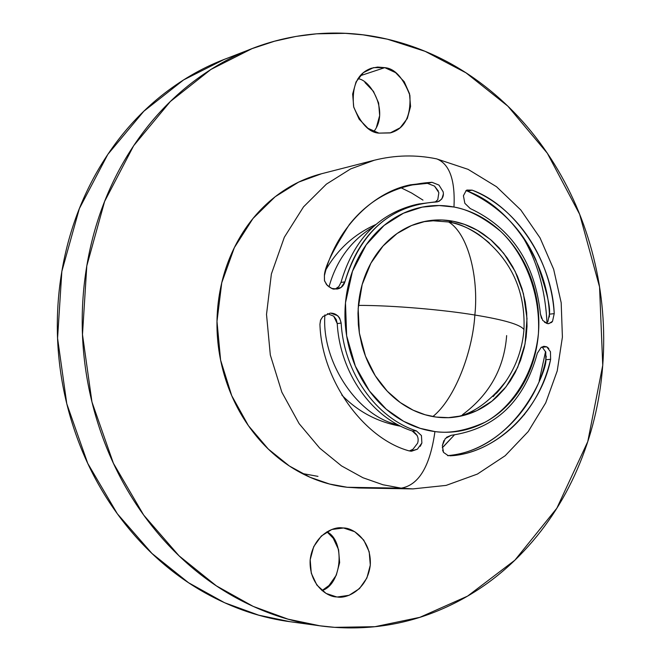 <?xml version="1.0" encoding="UTF-8"?>
<svg xmlns="http://www.w3.org/2000/svg" width="661" height="661" viewBox="0 0 661 661"><rect width="100%" height="100%" fill="white"/><g stroke="black" fill="none" stroke-linecap="round" stroke-linejoin="round"><path stroke-width="0.99" d="M328.996 286.915C336.242 260.682 350.933 240.687 373.052 226.938C350.933 240.687 336.242 260.682 328.996 286.915M506.648 335.581C504.186 368.276 489.446 394.667 462.436 414.761M398.021 424.816C357.775 416.711 321.163 361.567 324.915 314.867C321.163 361.567 357.775 416.711 398.021 424.816M358.386 305.399C392.758 305.275 444.82 309.951 474.862 315.024C478.853 277.075 468.046 233.589 448.645 221.989C468.046 233.589 478.853 277.075 474.862 315.024C472.59 352.206 454.628 399.261 432.848 416.562C454.628 399.261 472.59 352.206 474.862 315.024C504.409 319.841 520.777 324.716 523.975 329.641C520.777 324.716 504.409 319.841 474.862 315.024C444.82 309.951 392.758 305.275 358.386 305.399M523.9 330.64L523.975 329.641L523.9 330.64M546.407 323.328L547.845 321.8L549.398 314.173L554.215 313.636L552.53 321.287L548.804 323.667L547.283 323.584L542.714 320.403L540.442 314.082C535.038 263.202 511.631 228.02 470.219 208.529L464.848 203.307L463.419 195.747L466.253 190.418L472.136 190.145C517.621 208.298 550.853 259.095 554.215 313.636L552.53 321.287L551.588 322.411L548.167 323.7L544.557 322.304M409.382 450.934L412.951 449.273L417.62 443.167C419.124 438.012 417.339 433.955 412.266 430.997L416.364 430.873L421.437 435.566L421.883 443.01L417.397 449.199L411.514 451.215L408.862 450.819C363.36 438.268 321.461 379.687 319.941 324.262L320.535 320.164L322.832 316.594L330.178 313.124C336.003 313.033 339.663 316.355 341.15 323.089C344.001 372.854 375.944 417.744 416.364 430.873L421.437 435.566L421.883 443.01L420.272 446.324M335.177 289.105L338.837 286.552L340.969 282.462L344.893 281.842C343.604 285.924 341.043 288.312 337.209 289.006L331.839 288.436L327.402 285.56L324.501 280.859L324.402 275.695C324.534 267.375 332.847 250.337 349.33 224.566C370.102 198.432 397.658 184.345 432.005 182.304L438.995 185.097L443.143 191.806C444.101 196.4 442.192 199.746 437.442 201.845L436.02 202.002C390.849 205.141 360.468 231.755 344.893 281.842L341.035 287.51L334.383 289.039C332.995 289.501 330.351 287.981 326.451 284.47L324.452 280.471L324.402 275.695C334.516 231.813 370.846 192.624 410.398 184.824L432.005 182.304L438.995 185.097L443.143 191.806M343.563 527.99L341.059 527.866L343.563 527.99L331.822 529.478L321.329 536.013L313.719 546.63L310.183 559.71L311.29 573.227L316.875 585.076L326.055 593.421L336.606 596.916C327.385 597.015 308.993 584.836 310.133 560.231C312.785 535.691 333.111 526.263 342.315 527.899L343.563 527.99C352.776 527.726 371.656 539.979 370.292 565.097C367.268 590.091 346.447 598.916 337.383 596.99L349.115 595.288L359.468 588.612L366.888 578.011L370.292 565.097L369.193 551.795L363.748 540.095L354.767 531.733L343.563 527.99M335.821 596.817L337.383 596.99L335.821 596.817M384.76 67.653L360.121 75.784L384.76 67.653L373.448 67.653L363.36 72.652L356.039 81.914L352.652 94.036L353.742 107.14L359.138 119.195L367.987 128.317L378.902 133.134C369.268 132.58 360.856 123.814 353.66 106.818C351.586 86.087 357.452 73.239 371.267 68.273L377.571 67.058L384.76 67.653C394.708 68.438 403.078 77.651 409.878 95.291C411.043 116.278 404.648 128.779 390.701 132.795L378.902 133.134L390.197 132.927L400.161 127.78L407.3 118.509L410.564 106.528L409.49 93.631L404.226 81.724L395.559 72.611L384.76 67.653M414.645 204.885C377.894 214.412 353.338 240.274 340.969 282.462L344.893 281.842C357.287 239.513 381.893 213.569 418.719 204.018L438.912 201.423L441.895 198.887L443.399 193.855M408.201 185.361L427.427 183.345L434.525 186.105L438.334 191.087M438.854 192.673L437.772 199.729L438.854 192.673L434.525 186.105L427.427 183.345L432.005 182.304L427.427 183.345L408.366 185.32M330.599 313.099L337.697 315.702L339.622 318.007L341.15 323.089L337.226 323.568L333.706 316.173L336.234 319.503L337.226 323.568C340.068 373.176 371.928 417.909 412.266 430.997L417.331 435.723M418.107 441.085L417.62 443.167L412.943 449.282M488.735 242.447C474.102 230.325 460.734 223.509 448.645 221.989L452.785 221.195L464.501 224.376L477.275 230.268L490.636 239.67L503.69 253.287L515.159 271.415L523.429 293.649L527.007 318.585L525.041 343.993L517.679 367.384L506.086 386.768L491.924 401.177L476.854 410.63L462.138 415.802L448.538 417.645L436.169 417.074C447.406 418.537 458.329 417.455 468.938 413.844C479.531 410.217 489.041 404.383 497.452 396.352L504.244 389.073L510.218 381.025L515.357 372.209L520.595 360.212L524.297 347.595L526.156 337.085L527.024 326.253L526.677 312.76L525.264 302.052L522.074 288.816L517.439 276.257L512.713 266.78L507.07 257.815L498.981 247.718L491.751 240.629L483.827 234.415C474.185 227.681 463.84 223.278 452.785 221.195C441.722 219.13 430.765 219.601 419.925 222.617C409.076 225.665 399.194 231.077 390.254 238.869C381.331 246.685 374.093 256.311 368.549 267.746C363.013 279.206 359.642 291.584 358.436 304.87L357.981 313.397L358.353 324.7L359.369 333.127L361.699 344.29C365.087 357.271 370.466 369.036 377.828 379.604C385.214 390.147 393.973 398.666 404.102 405.152C414.232 411.621 424.924 415.587 436.169 417.074L425.172 414.769L413.092 410.159L400.252 402.541L387.296 391.221L375.241 375.721L365.459 356.081L359.386 333.127L358.163 308.538L362.187 284.503L370.912 263.161L383.058 245.983L397.063 233.523L411.539 225.533L425.477 221.295L431.947 220.328L441.994 219.989L452.785 221.195L448.645 221.989L433.186 220.782L423.445 221.732M412.885 488.9L401.202 488.157L347.207 487.273L358.551 487.992L412.885 488.9L446.117 485.397L477.399 474.069L505.161 455.743L528.205 431.575L545.722 402.855L557.223 370.92L562.404 337.102L561.189 302.763L553.645 269.242L540.045 237.886L520.802 209.975L496.527 186.733L468.054 169.34L436.508 158.838C415.752 154.583 395.014 155.054 374.283 160.243L350.594 168.935L326.394 184.146L303.515 206.876L284.346 237.233L271.382 273.976L266.515 314.421L270.316 354.998L281.859 392.221L299.127 423.643L319.734 448.166L341.53 465.914L362.939 477.729L382.992 484.761L401.202 488.157L412.885 488.9M453.983 207.025C468.203 209.413 483.745 217.51 500.608 231.317C522.62 251.874 540.781 290.741 538.426 333.557C534.03 376.076 510.011 408.853 484.934 422.288C466.038 430.658 449.373 433.756 434.938 431.583C430.071 466.212 418.826 485.067 401.202 488.157C418.826 485.067 430.071 466.212 434.938 431.583C422.032 429.931 409.746 425.411 398.087 418.033C386.429 410.613 376.349 400.855 367.838 388.751C359.344 376.613 353.148 363.087 349.248 348.157C345.373 333.218 344.117 318.106 345.488 302.804C346.893 287.518 350.784 273.299 357.171 260.137C363.583 247.007 371.92 235.969 382.198 227.029C392.485 218.122 403.854 211.95 416.306 208.512C428.758 205.108 441.317 204.613 453.983 207.025C466.641 209.463 478.473 214.552 489.487 222.286C500.484 230.036 509.895 239.811 517.72 251.626C525.52 263.442 531.213 276.422 534.799 290.576C538.36 304.729 539.574 319.056 538.426 333.557C537.277 348.058 533.832 361.707 528.098 374.514C522.347 387.313 514.679 398.335 505.087 407.573C495.486 416.802 484.62 423.519 472.491 427.725C460.353 431.922 447.836 433.203 434.938 431.583L420.115 428.328L403.648 421.313L386.272 409.233L369.416 390.957L355.329 366.087L346.637 335.747L345.488 302.804L352.462 271.283L366.202 244.818L384.107 225.418L403.458 213.222L422.205 207.116L439.201 205.538L453.983 207.025C455.289 180.156 449.596 164.135 436.913 158.946C449.596 164.135 455.289 180.156 453.983 207.025M442.581 450.05L443.506 452.38L448.373 455.768L443.506 452.38L442.349 445.539L445.274 438.565L451.199 435.31C495.494 428.807 524.206 401.442 537.327 353.23L541.177 347.347L546.771 346.827L548.828 348.463M446.514 437.293L451.199 435.31C495.494 428.807 524.206 401.442 537.327 353.23L541.177 347.347L544.02 346.323L546.771 346.827L550.464 351.726L550.621 359.336C535.22 425.692 482.803 454.892 449.86 455.801C495.7 453.958 540.946 409.266 550.621 359.336L545.804 359.716C547.895 368.037 516.745 449.951 447.58 455.619C492.652 452.62 536.245 408.498 545.804 359.716L545.779 352.156M387.313 39.164L425.172 51.36L466.013 72.842L507.855 106.148L547.316 153.22L579.656 214.321L599.552 286.932L602.741 365.31L587.778 441.598L556.843 508.21L514.861 560.206L467.567 596.123L419.842 617.333L374.977 626.694L334.673 627.347L319.858 625.793L287.956 619.134L253.171 606.393L216.354 585.853L179.04 555.818L143.652 515.035L113.411 463.287L91.962 402.004L82.485 334.557L86.798 265.887L104.62 201.423L133.654 145.734L170.348 101.513L210.9 69.455L252.072 48.625L274.464 41.23L296.037 36.413L316.611 33.818L345.356 33.339L363.029 34.843L387.313 39.164C420.66 47.038 451.397 61.382 479.539 82.187C507.623 102.984 531.436 128.498 550.977 158.739C570.484 188.955 584.679 221.832 593.553 257.369C602.411 292.897 605.476 328.872 602.741 365.31C599.998 401.764 591.521 436.4 577.317 469.236C563.081 502.104 543.78 530.923 519.414 555.703C494.99 580.515 466.873 599.254 435.062 611.937C403.16 624.595 369.697 629.735 334.673 627.347C299.565 624.876 265.656 614.466 232.961 596.098C200.233 577.598 171.67 552.224 147.279 519.967C122.946 487.578 105.206 450.959 94.044 410.109C83.013 369.202 79.692 327.79 84.071 285.866C88.582 243.992 100.241 205.431 119.046 170.166C137.926 135.034 161.97 106.099 191.186 83.352C220.394 60.738 252.039 45.741 286.13 38.346C320.164 31.042 353.891 31.315 387.313 39.164M247.47 50.41L224.013 59.515L183.601 79.923L143.817 111.255L107.826 154.385L79.337 208.653L61.845 271.398L57.573 338.209L66.794 403.805L87.756 463.419L117.328 513.771L151.972 553.464L188.525 582.721L224.616 602.741L258.732 615.176L290.047 621.704L319.858 625.793M227.987 57.978C205.538 66.158 184.295 78.006 164.259 93.507C135.596 115.741 112.006 143.966 93.498 178.206C75.048 212.553 63.605 250.098 59.16 290.84C54.846 331.624 58.069 371.912 68.835 411.696C79.725 451.43 97.076 487.05 120.88 518.571C144.751 549.96 172.719 574.673 204.794 592.702C232.969 608.475 262.103 618.233 292.179 622.001M322.006 590.579C342.067 584.365 345.439 540.781 326.922 531.783L333.235 538.252L338.572 549.663L339.638 562.618L336.275 575.202L328.98 585.522L322.014 590.579M364.946 82.501L373.465 91.367L378.621 102.959L379.67 115.543L376.448 127.243M317.974 476.374L302.027 473.458M417.397 449.199L410.423 451.166M321.304 173.802C303.325 178.445 286.841 186.989 271.845 199.424C256.848 211.908 244.628 227.417 235.176 245.958C225.765 264.54 219.973 284.668 217.824 306.357C215.726 328.054 217.469 349.487 223.071 370.656C228.714 391.808 237.712 410.927 250.065 427.998C262.442 445.035 277.083 458.676 293.98 468.922C310.877 479.126 328.624 485.24 347.207 487.273L401.202 488.157L382.992 484.761L362.939 477.729L341.53 465.914L319.734 448.166L299.127 423.643L281.859 392.221L270.316 354.998L266.515 314.421L271.382 273.976L284.346 237.233L303.515 206.876L326.394 184.146L350.594 168.935L374.283 160.243L321.634 173.719L298.648 182.114L275.166 196.738L252.965 218.535L234.358 247.602L221.757 282.734L216.99 321.378L220.6 360.113L231.714 395.65L248.387 425.643L268.3 449.059L289.386 466.013L310.116 477.308L329.55 484.026L347.207 487.273L360.534 488.025M448.645 221.989C459.676 224.062 470.004 228.458 479.622 235.159L489.586 243.215M505.896 381.364L493.197 396.583M446.456 417.702C466.104 418.033 485.678 406.275 505.178 382.413M422.966 200.101L411.58 192.995L400.673 187.584M442.259 447.778L454.305 435.012L443.564 446.547M521.331 234.647C536.707 259.484 545.259 288.89 546.986 322.882C545.259 288.89 536.707 259.484 521.331 234.647M545.573 351.462L539.227 380.761L545.573 351.462M524.338 414.736L524.627 414.24M467.459 191.128L467.484 191.136C499.204 205.976 521.975 228.797 535.79 259.599C546.085 288.477 550.621 306.663 549.398 314.173L549.374 316.983M546.25 356.139L545.804 359.716L550.621 359.336L550.464 351.726M373.837 131.564C389.436 111.511 370.466 79.427 357.882 78.733M435.235 202.018L437.772 199.729M412.266 430.997L416.364 430.873C375.944 417.744 344.001 372.854 341.15 323.089L337.226 323.568M319.941 324.262L320.684 319.891L322.832 316.594L330.178 313.124M333.706 316.173L327.476 313.653M545.771 352.123L542.326 347.24M442.349 445.539L443.862 440.647M541.491 318.346L540.442 314.082C535.038 263.202 511.631 228.02 470.219 208.529L464.848 203.307L463.419 195.747L466.253 190.418M466.881 190.054L472.136 190.145C515.737 205.885 552.439 262.128 554.215 313.636L549.398 314.173C547.622 262.847 510.986 206.802 467.484 191.136L472.136 190.145L467.484 191.136L465.922 190.665M326.253 269.093C337.986 248.966 354.478 234.118 375.745 224.55M400.822 426.254C377.786 422.172 358.105 411.762 341.778 395.022M496.436 393.32C512.713 375.159 521.893 353.932 523.975 329.641C525.586 289.485 510.16 257.567 477.713 233.87M337.209 289.006L336.697 289.088M424.676 221.452L425.477 221.295M447.092 417.702L448.538 417.645M419.462 203.844L415.381 204.703M544.02 346.323L543.466 346.372"/></g></svg>
